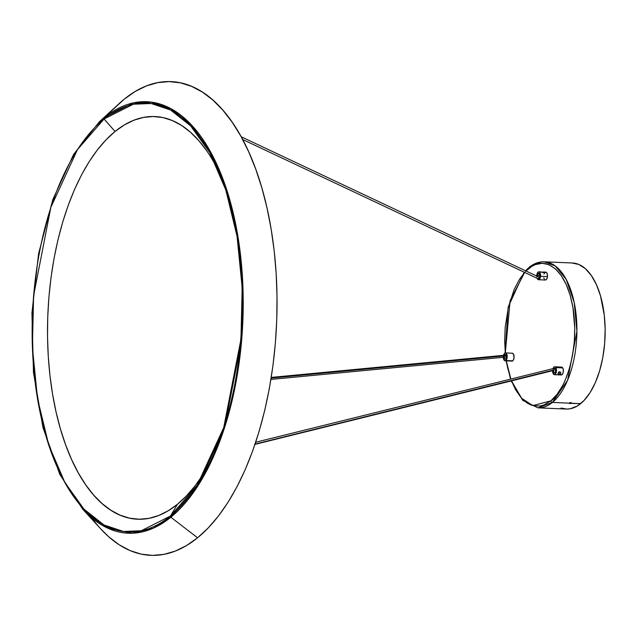 <?xml version="1.0" encoding="UTF-8"?>
<svg xmlns="http://www.w3.org/2000/svg" width="637" height="637" viewBox="0 0 637 637"><rect width="100%" height="100%" fill="white"/><g stroke="black" fill="none" stroke-linecap="round" stroke-linejoin="round"><path stroke-width="0.96" d="M171.242 516.551L172.635 514.194L171.242 516.551M198.951 482.424A203.036 99.213 -87.5 0 0 208.442 467.454M221.023 174.164A203.036 99.213 -87.5 0 0 212.854 158.438L214.693 161.639M220.41 175.151A201.499 98.464 -87.5 0 0 115.05 131.477L104.07 118.992A0.948 0.756 -129.1 0 1 103.998 117.765L124.183 99.213L103.998 117.765A215.919 105.503 92.5 0 1 237.824 235.865A215.919 105.503 92.5 0 1 170.843 517.22L197.581 537.787A237.06 115.838 -87.5 0 0 271.115 228.874A237.06 115.838 -87.5 0 0 124.183 99.213A237.06 115.838 -87.5 0 0 119.079 103.64L99.348 121.794A215.919 105.503 92.5 0 1 103.998 117.765A0.948 0.756 50.9 0 0 104.07 118.992L133.332 104.213L151.152 103.513L170.581 110.018L190.622 125.847L209.692 152.498L225.817 190.001L237.068 236.359L242.171 287.717L240.953 339.314L223.722 427.61L197.112 485.33L170.501 515.986A0.948 0.756 50.9 0 0 170.843 517.22L197.621 486.373L224.399 428.295L241.742 339.457L242.96 287.542L237.824 235.865L226.509 189.213L210.282 151.479L191.092 124.661L170.923 108.736L151.375 102.191L133.452 102.899L103.998 117.765L99.348 121.794L73.581 154.433L52.799 199.596L38.554 253.829L31.938 312.966L33.466 372.454L43.005 427.714L59.846 474.493L82.722 509.21L108.147 528.352L132.217 533.225L153.278 528.2L170.843 517.22A0.948 0.756 -129.1 0 1 170.501 515.986A214.581 104.858 92.5 0 1 37.503 398.611A214.581 104.858 92.5 0 1 104.07 118.992L115.05 131.477A201.499 98.464 -87.5 0 0 52.553 394.048A201.499 98.464 -87.5 0 0 177.436 504.265L170.501 515.986L177.436 504.265L168.104 510.834L158.557 515.548L148.899 518.351L139.208 519.227L129.582 518.168L120.122 515.174L110.918 510.285L102.047 503.541L93.607 495.005L85.669 484.765L78.319 472.925L71.615 459.58L65.635 444.881L60.435 428.948L56.056 411.956L52.553 394.048L49.941 375.416L48.261 356.226L47.528 336.662L47.743 316.923L48.906 297.192L51.008 277.66L54.026 258.511L57.935 239.942L62.697 222.114L68.255 205.218L74.569 189.396L81.568 174.817L89.196 161.615L97.373 149.918L106.021 139.845L115.05 131.477L124.39 124.908L133.929 120.194L143.596 117.391L153.286 116.515L162.905 117.574L172.364 120.568L181.577 125.457L190.439 132.201L198.887 140.737L206.818 150.977M203.291 474.127L195.113 485.824L186.474 495.904L177.436 504.265A201.499 98.464 -87.5 0 0 207.917 466.419M104.07 118.992A214.581 104.858 92.5 0 1 218.411 170.334A214.581 104.858 92.5 0 1 205.504 471.054A214.581 104.858 92.5 0 1 170.501 515.986L141.231 530.756L123.419 531.457L103.99 524.96L83.949 509.13L64.878 482.48L48.754 444.976L37.503 398.611L32.399 347.253L33.61 295.656L50.841 207.367L77.459 149.647L104.07 118.992M109.166 113.864A237.06 115.838 -87.5 0 0 108.37 114.779M91.824 517.953A237.06 115.838 -87.5 0 0 100.829 528.989A237.06 115.838 -87.5 0 0 197.581 537.787L170.843 517.22A215.919 105.503 92.5 0 1 82.722 509.21L100.829 528.989M100.757 528.917L108.887 536.935L119.318 544.866L130.155 550.623L141.279 554.142L152.601 555.392L163.996 554.357L175.366 551.061L186.593 545.519L197.581 537.787L208.203 527.946L218.38 516.089L227.998 502.33L236.972 486.795L245.205 469.644L252.634 451.036L259.179 431.153L264.777 410.188L269.371 388.339L272.923 365.813L275.391 342.833L276.769 319.615L277.015 296.396L276.155 273.377L274.181 250.803L271.115 228.874L266.983 207.813L261.839 187.819L255.716 169.084L248.677 151.781L240.802 136.087L232.147 122.153L222.815 110.105L212.877 100.065L202.447 92.134L191.61 86.377L180.478 82.858L169.163 81.608L157.761 82.643L146.399 85.939L135.163 91.481L124.183 99.213L114.174 108.417M525.445 271.569L528.654 268.607A1.577 1.266 -129.1 0 1 529.029 267.444A1.577 1.266 50.9 0 0 528.654 268.607C537.939 258.033 564.326 259.124 572.974 307.719C580.713 357.046 560.966 395.657 550.79 400.904A1.577 1.266 50.9 0 0 552.414 402.425A73.096 35.72 92.5 0 1 537.97 407.839L566.205 409.05A73.096 35.72 -87.5 0 0 580.657 403.643L569.144 403.325L569.765 402.903L569.828 403.372L569.319 403.157L569.765 403.635L569.271 403.149L570.879 402.735L571.373 403.245L580.657 403.643A73.096 35.72 -87.5 0 0 604.919 322.696A73.096 35.72 -87.5 0 0 572.472 263.001L544.237 261.791A73.096 35.72 92.5 0 1 576.676 321.486A73.096 35.72 92.5 0 1 552.414 402.425L567.591 380.281L576.915 331.328L574.208 302.479L566.134 279.293L555.201 265.908L544.237 261.791C538.95 261.616 533.878 263.495 529.036 267.436L525.477 270.757M570.664 402.735L571.373 403.245L569.765 403.635L571.262 402.831L569.828 403.372L569.757 402.91L570.664 402.735M511.2 380.95L522.698 400.307L537.97 407.839L552.414 402.425L569.271 403.149L552.414 402.425A1.577 1.266 -129.1 0 1 550.79 400.904L544.094 404.909L540.662 405.904L533.814 405.841L530.454 404.782L527.181 403.046L521.042 397.623L515.612 389.78L511.503 380.87L521.607 398.252L532.771 405.586L550.79 400.904L557.064 394.359L562.678 385.528L565.162 380.353L569.374 368.743L572.448 355.82L574.271 342.093L574.757 328.087L572.974 307.719L570.179 295.329L566.205 284.46L561.221 275.526L555.408 268.862L548.99 264.729L542.222 263.296L535.351 264.602L531.967 266.274L526.003 271.004M529.029 267.444A1.577 1.266 -129.1 0 1 529.785 267.198A73.096 35.72 92.5 0 1 544.237 261.791M570.664 402.703L569.916 402.831M510.842 379.063L507.713 368.146L506.319 360.861L510.842 379.063M505.308 352.922L504.687 341.424L505.181 327.418L508.382 307.098L514.282 289.158L519.473 279.301L524.649 272.429L510.126 300.592L505.308 352.922M569.741 402.831L571.063 402.504M571.891 262.985L578.818 264.459L585.371 268.679L591.311 275.487L596.415 284.62L600.468 295.735L604.274 315.156L605.15 329.21L604.648 343.526L602.793 357.556L599.648 370.758L595.34 382.63L590.037 392.703L583.93 400.601L577.273 406.024L570.306 408.747L566.787 409.065L561.006 408.038M506.296 357.031A0.987 0.486 -87.5 0 0 506.733 355.677L271.131 378.083L506.733 355.677L506.741 356.25L506.24 357.038L270.916 379.421M271.235 377.415L506.288 355.064L506.733 355.677A0.987 0.486 -87.5 0 0 506.248 355.072M255.692 442.237L553.744 368.441L554.19 369.858L255.079 444.077L554.134 370.025A0.987 0.486 -87.5 0 0 554.222 368.99A0.987 0.486 -87.5 0 0 553.808 368.433M553.736 370.408A0.987 0.486 -87.5 0 0 554.134 370.025L553.704 370.408M241.168 136.748L538.647 276.968L538.934 278.035L538.361 278.879L242.657 139.503L538.273 278.839M538.361 278.879A0.987 0.486 -87.5 0 0 538.926 278.098A0.987 0.486 -87.5 0 0 538.615 276.952M506.152 355.199L504.91 354.674A2.373 1.155 92.5 0 1 505.38 354.498A2.373 1.155 92.5 0 1 506.431 356.433A2.373 1.155 92.5 0 1 505.643 359.061A2.373 1.155 92.5 0 1 505.173 359.236A2.373 1.155 92.5 0 1 504.138 356.585M505.109 360.813L511.997 361.107A3.949 1.927 -87.5 0 0 512.777 360.813L505.889 360.518A3.949 1.927 92.5 0 1 505.109 360.813A3.949 1.927 92.5 0 1 503.341 357.317M503.349 356.847L503.811 359.642L505.141 360.813L506.232 360.16L507.148 357.652L506.956 354.69L505.786 352.994L504.663 353.209L503.548 355.335A3.949 1.927 92.5 0 1 504.663 353.209A3.949 1.927 92.5 0 1 505.444 352.914A3.949 1.927 92.5 0 1 507.203 356.147A3.949 1.927 92.5 0 1 505.889 360.518L512.777 360.813A3.949 1.927 -87.5 0 0 514.091 356.441A3.949 1.927 -87.5 0 0 512.331 353.216L505.444 352.914M512.299 353.209L513.629 354.379L514.035 357.946L513.127 360.454L512.029 361.107L511.296 360.805M504.91 354.674L504.361 355.542M504.122 356.855L504.4 358.535L505.197 359.236L506.041 358.551L506.439 356.879M559.565 371.785L560.791 372.311L560.759 373.608L559.716 374.269L558.108 374.206L558.131 372.971L559.565 371.785L560.791 372.311L560.759 373.608L559.397 374.341L557.98 374.07L558.307 372.709L559.565 371.785M558.084 373.226L558.776 374.389L558.084 373.226M558.999 372.032A2.373 1.155 -87.5 0 0 559.294 372.844L558.243 372.796L559.294 372.844A2.373 1.155 -87.5 0 0 559.477 373.091L558.944 371.721M554.086 368.632A2.373 1.155 92.5 0 1 554.66 368.369A2.373 1.155 92.5 0 1 555.329 368.863A2.373 1.155 92.5 0 1 555.623 371.522A2.373 1.155 92.5 0 1 554.461 373.099A2.373 1.155 92.5 0 1 553.784 372.605L555.169 372.669L553.784 372.605A2.373 1.155 92.5 0 1 553.41 370.495M554.389 374.683L561.277 374.978A3.949 1.927 -87.5 0 0 563.227 372.342A3.949 1.927 -87.5 0 0 562.734 367.907L555.846 367.613A3.949 1.927 92.5 0 1 556.34 372.048A3.949 1.927 92.5 0 1 554.389 374.683A3.949 1.927 92.5 0 1 553.274 373.855A3.949 1.927 92.5 0 1 552.629 370.686M561.715 367.087L562.734 367.907A3.949 1.927 -87.5 0 0 561.619 367.079L554.731 366.785A3.949 1.927 92.5 0 1 555.846 367.613L562.734 367.907L563.323 369.779L563.116 372.788L562.296 374.46L560.815 374.835M552.996 368.624A3.949 1.927 92.5 0 1 554.731 366.785M560.472 374.564L560.162 374.15M560.6 367.597L561.332 367.111M552.884 368.974L554.071 366.992L555.536 367.199L556.435 369.484L556.388 371.777L555.408 374.166L554.294 374.675L553.012 373.322L552.637 370.455M553.457 370.113L553.975 372.852L554.628 373.083L555.424 372.183L555.488 369.181L554.716 368.369L554.055 368.68M543.52 272.039L541.402 272.126L543.95 272.079L543.265 272.604L540.901 271.991M537.532 276.442A2.373 1.155 92.5 0 1 537.532 275.463L539.834 275.558L537.532 275.463A2.373 1.155 92.5 0 1 538.767 273.408A2.373 1.155 92.5 0 1 539.81 276.1A2.373 1.155 92.5 0 1 538.934 278.05M536.736 276.06A3.949 1.927 92.5 0 1 536.768 275.248A3.949 1.927 92.5 0 1 538.838 271.832A3.949 1.927 92.5 0 1 540.566 276.315L547.454 276.609A3.949 1.927 -87.5 0 0 545.726 272.126L543.672 272.039M540.924 271.927L542.963 272.572L544.133 272.302M538.496 279.731L545.383 280.025A3.949 1.927 -87.5 0 0 547.454 276.609L540.566 276.315A3.949 1.927 92.5 0 1 538.496 279.731A3.949 1.927 92.5 0 1 537.095 278.289M543.95 274.085L545.192 272.254M545.567 272.134L546.936 273.122L547.494 275.837L546.92 278.695L545.543 280.017M544.468 279.484L543.767 277.804M536.768 276.784L537.063 273.791L537.939 272.23L539.42 272.047L540.463 274.053L540.566 276.315L539.738 278.926L538.281 279.691L537.055 278.17M538.886 278.074L539.81 276.1L539.316 273.735L538.026 273.894L537.596 276.816M218.411 170.334C254.832 250.699 248.685 394.096 205.504 471.054M524.171 272.198L508.151 307.098L505.101 352.97M506.089 360.853L510.548 379.134M254.967 444.395L553.8 370.4M242.657 139.503L538.321 278.871M241.16 136.748L538.599 276.944M538.838 271.832L540.893 271.919"/></g></svg>
